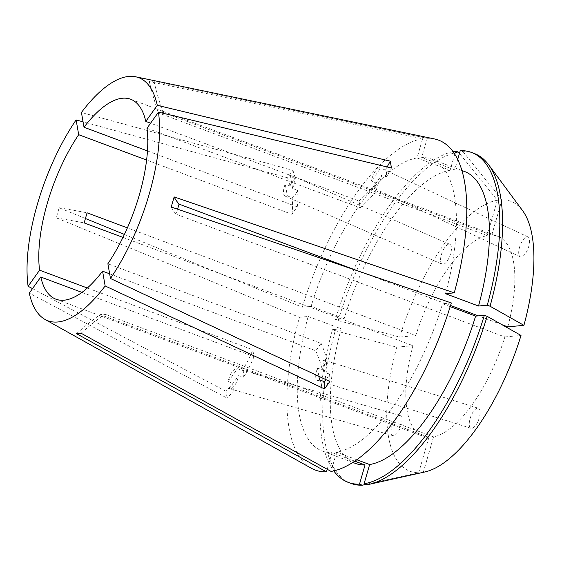 <?xml version="1.0" encoding="UTF-8"?>
<svg xmlns="http://www.w3.org/2000/svg" width="562" height="562" viewBox="0 0 562 562"><rect width="100%" height="100%" fill="white"/><g stroke="black" fill="none" stroke-linecap="round" stroke-linejoin="round"><path stroke-width="0.42" stroke-dasharray="2.81 2.11" d="M81.961 292.395L253.989 356.624L252.795 349.789A160.093 121.659 -9.9 0 1 242.412 370.267L237.368 368.812A10.671 4.236 110.5 0 0 236.974 368.644A10.671 4.236 110.5 0 0 236.279 368.581A10.671 4.236 110.5 0 0 228.158 381.717L233.132 383.144A160.093 121.659 -9.9 0 1 225.966 391.293L227.16 398.128L29.294 293.104M242.412 370.267C243.662 371.194 244.063 373.47 243.613 377.102L238.569 375.648A10.671 4.236 110.5 0 1 230.448 388.778A10.671 4.236 110.5 0 1 229.753 388.721A10.671 4.236 110.5 0 1 229.359 388.546L238.569 375.648M399.442 415.536A10.671 4.236 110.5 0 1 400.137 415.592A10.671 4.236 110.5 0 1 400.889 426.003A10.671 4.236 110.5 0 1 393.618 435.733A10.671 4.236 110.5 0 1 392.922 435.669A10.671 4.236 110.5 0 1 392.171 425.258A10.671 4.236 110.5 0 1 399.442 415.536M292.626 188.354L290.554 176.517A10.671 4.236 110.5 0 1 292.746 176.194A10.671 4.236 110.5 0 1 293.54 185.727A10.671 4.236 110.5 0 1 292.626 188.354L297.481 190.455C295.83 194.115 294.052 196.602 292.163 197.908L287.308 195.801A10.671 4.236 110.5 0 1 285.117 196.124A10.671 4.236 110.5 0 1 284.33 186.591A10.671 4.236 110.5 0 1 285.236 183.964L287.308 195.801M450.598 253.82A10.671 4.236 110.5 0 1 442.182 264.224A10.671 4.236 110.5 0 1 441.388 254.691A10.671 4.236 110.5 0 1 449.811 244.287A10.671 4.236 110.5 0 1 450.598 253.82M372.718 187.736L381.928 174.831A10.671 4.236 110.5 0 1 373.814 187.968A10.671 4.236 110.5 0 1 372.866 187.813A10.671 4.236 110.5 0 1 372.718 187.736L377.278 189.865C375.845 188.874 375.444 186.598 376.083 183.036L371.524 180.901A10.671 4.236 110.5 0 1 379.645 167.771A10.671 4.236 110.5 0 1 380.586 167.919A10.671 4.236 110.5 0 1 380.734 168.003L371.524 180.901M521.234 256.975A10.671 4.236 110.5 0 1 520.293 256.82A10.671 4.236 110.5 0 1 519.892 246.184A10.671 4.236 110.5 0 1 527.065 236.778A10.671 4.236 110.5 0 1 528.006 236.932A10.671 4.236 110.5 0 1 528.399 247.561A10.671 4.236 110.5 0 1 521.234 256.975M319.532 380.031A10.671 4.236 110.5 0 1 317.516 380.418A10.671 4.236 110.5 0 1 316.554 370.829A10.671 4.236 110.5 0 1 317.467 368.194L322.209 369.677C323.677 365.946 325.454 363.466 327.527 362.23L322.785 360.748A10.671 4.236 110.5 0 1 324.801 360.361A10.671 4.236 110.5 0 1 325.763 369.958A10.671 4.236 110.5 0 1 324.85 372.585L322.785 360.748M470.078 418.69A10.671 4.236 110.5 0 1 478.325 408.223A10.671 4.236 110.5 0 1 479.288 417.819A10.671 4.236 110.5 0 1 471.04 428.279A10.671 4.236 110.5 0 1 470.078 418.69M501.943 324.681L478.318 315.858M450.555 305.489L359.645 271.551M507.788 326.859A106.724 42.389 -69.5 0 0 497.672 236.272A106.724 42.389 -69.5 0 0 491.75 235.176L163.029 112.449L158.421 112.885L487.149 235.611A106.724 42.389 -69.5 0 0 415.803 335.549L127.391 227.87M147.469 150.932L297.221 206.844L291.903 214.291L146.598 160.044M146.998 128.241L360.2 207.842L359.006 201.013L150.595 123.197M85.298 218.456L59.165 207.771L56.249 217.873L299.427 317.298A176.103 69.941 -69.5 0 0 311.369 468.265M32.505 288.615L225.966 391.293M229.359 388.546L234.326 389.979C232.865 388.988 232.471 386.712 233.132 383.144M234.326 389.979A160.093 121.659 -9.9 0 1 227.16 398.128M292.907 170.356A160.093 82.368 35.5 0 1 295.338 178.59C293.245 179.805 291.474 182.292 290.02 186.036A160.093 82.368 35.5 0 0 287.589 177.803L292.907 170.356L81.427 112.484M387.113 166.949A160.093 121.659 170.1 0 1 385.223 170.103C386.466 171.01 386.867 173.286 386.417 176.939A160.093 121.659 170.1 0 0 391.461 167.996M329.838 381.486A160.093 82.368 -144.5 0 0 329.529 374.039L326.115 379.736M287.589 177.803L83.064 121.835M434.335 138.912A176.103 69.941 -69.5 0 0 427.211 138.308L153.883 81.118L149.281 81.546A320.178 288.545 84.6 0 0 158.421 112.885M454.735 154.206L450.099 170.279L417.06 157.943L422.603 138.744L149.281 81.546M422.603 138.744A176.103 69.941 -69.5 0 0 302.342 307.203L311.095 306.374L344.134 318.71L335.373 319.532L338.155 320.572L399.673 337.074L415.803 335.549M124.399 234.445L302.342 307.203M109.653 273.827L315.774 350.786L321.092 343.34L107.883 263.74M87.342 288.018L252.795 349.789M122.973 237.403L412.887 345.644A106.724 42.389 -69.5 0 0 423.01 436.238A106.724 42.389 -69.5 0 0 428.925 437.327L100.198 314.601L104.806 314.165L433.527 436.899A106.724 42.389 -69.5 0 0 504.873 336.961L176.152 214.227L177.571 209.141M445.49 293.68A155.822 61.883 -69.5 0 0 431.335 159.095A155.822 61.883 -69.5 0 0 421.669 157.508L427.211 138.308M417.06 157.943A155.822 61.883 -69.5 0 0 311.095 306.374M356.842 459.765L336.61 452.213A155.822 61.883 -69.5 0 0 442.575 303.782L451.328 302.953M336.61 452.213L331.067 471.413M464.374 171.431A155.822 61.883 -69.5 0 0 454.7 169.843L421.669 157.508M450.099 170.279A155.822 61.883 -69.5 0 0 344.134 318.71M450.204 306.627L442.575 303.782M457.679 159.531L454.7 169.843M452.958 151.592A176.103 69.941 -69.5 0 0 335.373 319.532M474.244 153.475A176.103 69.941 -69.5 0 0 463.025 151.684L460.243 150.644M458.416 152.119A176.103 69.941 -69.5 0 0 338.155 320.572M522.527 210.56A144.076 57.219 -69.5 0 0 501.964 199.805L463.025 151.684M487.149 235.611L497.356 200.241L459.449 153.391M497.356 200.241A144.076 57.219 -69.5 0 0 399.673 337.074M433.527 436.899L423.319 472.27A144.076 57.219 -69.5 0 0 424.935 471.947M423.319 472.27L366.881 484.781M491.75 235.176L501.964 199.805M504.873 336.961L521.009 335.437M299.427 317.298L308.18 316.469A155.822 61.883 -69.5 0 0 322.335 451.054A155.822 61.883 -69.5 0 0 332.002 452.649L327.203 469.277M308.18 316.469L341.218 328.805A155.822 61.883 -69.5 0 0 355.367 463.39M354.826 461.17L332.002 452.649M341.218 328.805L332.465 329.634A176.103 69.941 -69.5 0 0 333.751 470.893M332.465 329.634L335.24 330.674A176.103 69.941 -69.5 0 0 351.053 483.425M335.24 330.674L396.758 347.168A144.076 57.219 -69.5 0 0 418.718 472.705L365.897 484.416M396.758 347.168L412.887 345.644M428.925 437.327L418.718 472.705M81.111 333.238A320.178 288.545 -95.4 0 1 104.806 314.165M76.509 333.673A320.178 288.545 -95.4 0 1 100.198 314.601M59.165 207.771A320.178 55.568 16.1 0 1 87.075 212.815M56.249 217.873A320.178 55.568 16.1 0 1 84.159 222.917M153.883 81.118A320.178 288.545 84.6 0 0 163.029 112.449M171.227 207.013A320.178 55.568 -163.9 0 0 176.152 214.227M321.092 343.34A160.093 82.368 -144.5 0 1 327.527 362.23M315.774 350.786A160.093 82.368 -144.5 0 1 322.209 369.677M329.529 374.039L324.85 372.585M317.467 368.194L318.893 376.343M228.158 381.717L237.368 368.812M253.989 356.624A160.093 121.659 -9.9 0 1 243.613 377.102M297.221 206.844A160.093 82.368 35.5 0 0 297.481 190.455M295.338 178.59L290.554 176.517M290.02 186.036L285.236 183.964M291.903 214.291A160.093 82.368 35.5 0 0 292.163 197.908M359.006 201.013A160.093 121.659 170.1 0 0 376.083 183.036M360.2 207.842A160.093 121.659 170.1 0 0 377.278 189.865M385.223 170.103L380.734 168.003M386.417 176.939L381.928 174.831M400.137 415.592L236.974 368.644M285.117 196.124L442.182 264.224M520.293 256.82L372.866 187.813M324.801 360.361L478.325 408.223M497.672 236.272L130.623 99.228M423.01 436.238L55.961 299.202M461.866 170.497L431.335 159.095M352.859 462.456L322.335 451.054M471.04 428.279L317.516 380.418M528.006 236.932L380.586 167.919M449.811 244.287L292.746 176.194M392.922 435.669L229.753 388.721"/><path stroke-width="0.84" d="M109.653 273.827L102.572 271.186A106.724 42.389 -69.5 0 1 55.961 299.202A106.724 42.389 -69.5 0 1 40.78 277.017L29.294 293.104A129.752 51.528 -69.5 0 0 45.051 319.455L311.369 468.265A176.103 69.941 -69.5 0 0 326.459 471.848L76.509 333.673L81.111 333.238L331.067 471.413A176.103 69.941 -69.5 0 0 451.328 302.953L171.227 207.013L174.143 196.918L454.244 292.858L445.49 293.68L478.522 306.016L487.275 305.187L490.057 306.227L523.917 325.335L507.788 326.859L501.943 324.681M478.318 315.858L450.555 305.489M359.645 271.551L179.067 204.132L177.564 209.183M122.973 237.403L84.159 222.917L87.075 212.815L127.391 227.87M146.598 160.044L78.694 134.69A106.724 42.389 -69.5 0 0 47.236 203.563A106.724 42.389 -69.5 0 0 39.586 270.189L87.342 288.018M147.469 150.932L84.012 127.244A106.724 42.389 -69.5 0 1 130.623 99.228A106.724 42.389 -69.5 0 1 145.797 121.406L150.595 123.197M326.115 379.736L324.211 381.493A160.093 82.368 -144.5 0 1 324.52 388.932L329.838 381.486L110.468 278.499L107.883 263.74A106.724 42.389 -69.5 0 0 139.341 194.866A106.724 42.389 -69.5 0 0 146.998 128.241L158.477 112.154L391.461 167.996L390.26 161.161L157.283 105.319A129.752 51.528 -69.5 0 0 135.653 76.783A129.752 51.528 -69.5 0 0 81.427 112.484L84.012 127.244M83.064 121.835L76.109 119.931A129.752 51.528 -69.5 0 0 37.303 204.505A129.752 51.528 -69.5 0 0 28.1 286.276L32.505 288.615M110.468 278.499A129.752 51.528 -69.5 0 0 149.274 193.925A129.752 51.528 -69.5 0 0 158.477 112.154M324.52 388.932L105.15 285.946L102.572 271.186M45.051 319.455A129.752 51.528 -69.5 0 0 105.15 285.946M387.113 166.949A160.093 121.659 170.1 0 0 390.26 161.161M454.244 292.858A176.103 69.941 -69.5 0 0 434.335 138.912L135.653 76.783M85.298 218.456L124.399 234.445M40.78 277.017L81.961 292.395M157.283 105.319L145.797 121.406M76.109 119.931L78.694 134.69M39.586 270.189L28.1 286.276M478.522 306.016A155.822 61.883 -69.5 0 0 464.374 171.431L461.866 170.497M369.374 484.303A176.103 69.941 -69.5 0 0 487.142 316.329L521.009 335.437A144.076 57.219 -69.5 0 1 424.935 471.947L369.374 484.303A176.103 69.941 -69.5 0 1 366.881 484.781L364.099 483.742L369.641 464.542A155.822 61.883 -69.5 0 0 475.607 316.118L450.204 306.627M369.641 464.542L356.842 459.765M487.275 305.187A176.103 69.941 -69.5 0 0 471.462 152.435A176.103 69.941 -69.5 0 0 460.243 150.644L457.679 159.531M459.449 153.391L458.416 152.119L455.642 151.08L454.735 154.206M455.642 151.08A176.103 69.941 -69.5 0 0 452.958 151.592M364.099 483.742A176.103 69.941 -69.5 0 0 484.36 315.289L475.607 316.118M490.057 306.227A176.103 69.941 -69.5 0 0 488.659 164.814A176.103 69.941 -69.5 0 0 474.244 153.475L471.462 152.435M487.142 316.329L484.36 315.289M523.917 325.335A144.076 57.219 -69.5 0 0 522.527 210.56L488.659 164.814M327.203 469.277L326.459 471.848M352.859 462.456L355.367 463.39A155.822 61.883 -69.5 0 0 365.033 464.978L354.826 461.17M333.751 470.893A176.103 69.941 -69.5 0 0 348.271 482.386A176.103 69.941 -69.5 0 0 359.497 484.177L365.033 464.978M348.271 482.386L351.053 483.425A176.103 69.941 -69.5 0 0 362.272 485.217L359.497 484.177M365.897 484.416L362.272 485.217M174.143 196.918A320.178 55.568 -163.9 0 0 179.067 204.132M318.893 376.343L319.532 380.031L324.211 381.493"/></g></svg>
